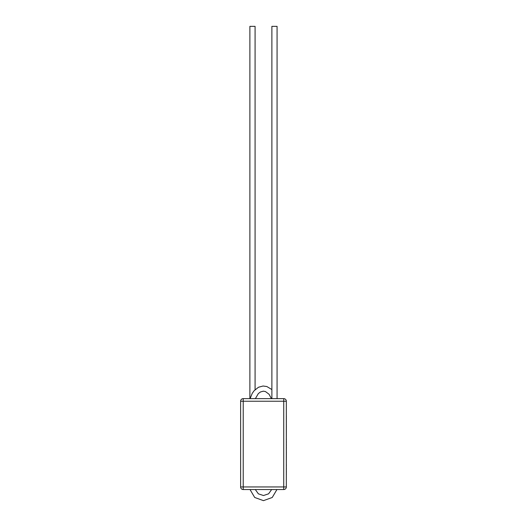 <?xml version="1.0" encoding="UTF-8"?>
<svg xmlns="http://www.w3.org/2000/svg" width="527" height="527" viewBox="0 0 527 527"><rect width="100%" height="100%" fill="white"/><g stroke="black" fill="none" stroke-linecap="round" stroke-linejoin="round"><path stroke-width="0.79" d="M249.884 398.636L249.884 26.35L255.081 26.35L255.081 389.684M271.879 398.636L271.879 26.35L277.07 26.35L277.07 398.636M240.622 401.231A2.595 2.595 0 0 1 243.217 398.636A2.595 2.595 0 0 0 240.622 401.231L243.217 401.231L243.217 398.636L283.737 398.636L283.737 401.231L243.217 401.231L243.217 486.948L283.737 486.948L283.737 401.231L286.332 401.231L286.332 486.948L286.332 401.231A2.595 2.595 0 0 0 283.737 398.636L243.217 398.636A2.595 2.595 0 0 0 240.622 401.231L240.622 486.948A2.595 2.595 0 0 0 243.217 489.543L283.737 489.543A2.595 2.595 0 0 0 286.332 486.948L283.737 486.948L283.737 489.543A2.595 2.595 0 0 0 286.332 486.948M286.332 401.231A2.595 2.595 0 0 0 283.737 398.636A2.595 2.595 0 0 1 286.332 401.231M286.332 415.948L286.332 412.476M286.378 415.948L286.332 417.852M286.378 417.852L286.332 420.513M286.378 420.513L286.332 424.235M286.378 424.235L286.332 425.599M286.378 425.599L286.332 438.76M286.378 438.76L286.332 441.277M286.378 441.277L286.332 444.531M286.378 444.531L286.332 447.159M286.378 447.159L286.332 450.269M286.378 450.269L286.332 451.738M286.378 451.738L286.332 464.531M286.378 464.531L286.332 468.009M286.378 468.009L286.332 470.842M286.378 470.842L286.332 474.188M286.378 474.188L286.332 474.867M240.622 486.948A2.595 2.595 0 0 0 243.217 489.543L243.217 486.948L240.622 486.948M271.649 489.543L268.605 493.819L263.5 495.525L258.382 493.845L255.305 489.543M255.378 398.636L258.322 393.61L260.437 391.983L263.368 391.166L265.456 391.561L269.027 394.222L271.425 398.636M266.846 386.535L263.052 386.014L258.467 387.259L254.054 390.784L252.176 393.485L250.114 398.636L252.176 393.485L254.054 390.784L258.467 387.259L263.052 386.014L266.846 386.535L271.879 389.558M276.932 489.543L272.242 497.481L263.467 500.65L254.706 497.468L250.022 489.543L254.706 497.468L263.467 500.65L272.242 497.481L276.932 489.543L272.242 497.481L263.467 500.65L254.706 497.468L250.022 489.543"/></g></svg>
